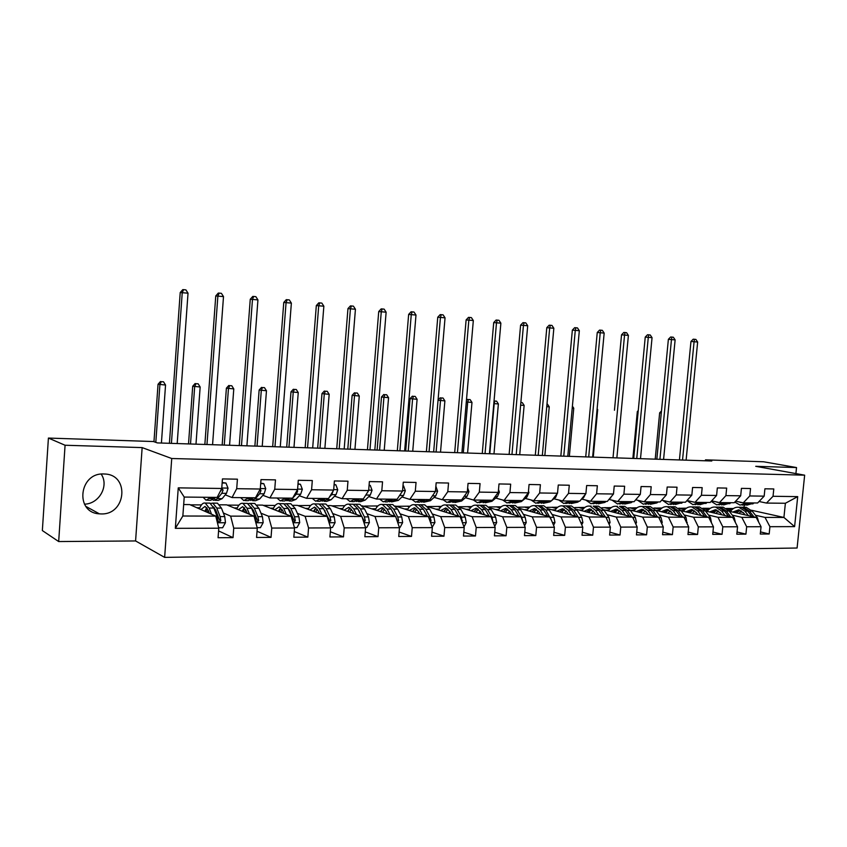 <?xml version="1.0" encoding="UTF-8"?>
<svg xmlns="http://www.w3.org/2000/svg" width="847" height="847" viewBox="0 0 847 847"><rect width="100%" height="100%" fill="white"/><g stroke="black" fill="none" stroke-linecap="round" stroke-linejoin="round"><path stroke-width="1.27" d="M103.874 473.981C79.015 472.435 74.536 512.71 99.395 513.843L101.142 513.928C126.214 514.955 129.866 474.627 104.71 474.013L103.874 473.981M164.636 557.379L797.091 548.02L804.65 475.178L171.729 458.513L164.636 557.379L135.584 540.947L142.148 447.597L65.071 445.247L58.676 541.551L135.584 540.947M58.676 541.551L42.35 530.561L48.417 438.068L65.071 445.247M751.458 510.254L783.92 517.453L785.381 503.266L766.482 503.076L773.036 496.278L773.787 488.952L764.915 488.793L764.163 496.151L749.786 495.95L750.537 488.528L741.432 488.37L740.68 495.813L725.921 495.611L726.673 488.094L717.335 487.925L716.583 495.474L701.432 495.262L702.184 487.65L692.592 487.48L691.84 495.124L676.277 494.902L677.028 487.194L667.182 487.014L666.43 494.764L650.443 494.542L651.195 486.718L641.073 486.538L640.321 494.394L623.89 494.161L624.641 486.242L614.234 486.051L613.482 494.013L596.595 493.78L597.347 485.744L586.653 485.543L585.902 493.632L568.528 493.378L569.279 485.225L558.268 485.024L557.517 493.229L539.655 492.975L540.397 484.706L529.068 484.495L528.327 492.816L509.926 492.552L510.677 484.166L499.01 483.944L498.269 492.382L479.328 492.118L480.069 483.605L468.052 483.383L467.311 491.948L447.798 491.673L448.539 483.034L436.163 482.801L435.422 491.504L415.305 491.218L416.046 482.441L403.278 482.208L402.547 491.038L381.806 490.741L382.537 481.827L369.377 481.583L368.646 490.551L347.249 490.254L347.979 481.202L334.396 480.948L333.665 490.064L311.58 489.746L312.31 480.545L298.282 480.291L297.562 489.545L274.756 489.227L275.476 479.878L260.992 479.614L260.273 489.026L236.705 488.687L237.425 479.18L222.454 478.915L221.734 488.475L178.262 487.861L175.34 528.327L182.846 516.014L215.763 516.098L189.717 504.59L183.683 504.547M773.036 496.278L797.705 496.628L794.602 526.622L769.923 526.696L769.182 533.981L760.521 531.916M175.34 528.327L218.78 528.21L218.071 537.729L233.031 537.633L233.74 528.168L257.287 528.105L256.567 537.464L271.04 537.369L271.76 528.062L294.555 527.999L293.824 537.22L307.842 537.125L308.562 527.967L330.637 527.903L329.907 536.966L343.48 536.882L344.21 527.872L365.597 527.808L364.866 536.733L378.016 536.638L378.747 527.776L399.477 527.713L398.746 536.5L411.504 536.416L412.235 527.681L432.341 527.628L431.599 536.278L443.976 536.193L444.717 527.586L464.22 527.533L463.478 536.066L475.485 535.982L476.226 527.501L495.167 527.448L494.426 535.855L506.083 535.77L506.824 527.416L525.214 527.363L524.473 535.643L535.802 535.569L536.543 527.332L554.404 527.289L553.663 535.452L564.674 535.378L565.415 527.258L582.778 527.205L582.037 535.262L592.731 535.188L593.482 527.183L610.369 527.13L609.618 535.071L620.025 534.997L620.777 527.109L637.198 527.056L636.446 534.891L646.579 534.817L647.32 527.035L663.307 526.982L662.555 534.711L672.412 534.637L673.164 526.961L688.717 526.919L687.965 534.531L697.568 534.468L698.309 526.887L713.46 526.845L712.719 534.372L722.057 534.309L722.809 526.823L737.568 526.781L736.816 534.203L745.921 534.139L746.673 526.76L761.051 526.718L760.299 534.044L769.182 533.981M48.417 438.068L153.445 441.541L157.341 442.907L711.787 461.001L705.487 459.847L705.392 460.789M764.163 496.151L757.631 502.98L743.274 502.832L735.651 501.18M729.32 511.292L756.17 517.39L741.813 517.348L732.306 515.167M702.703 508.274L710.252 508.338M702.872 508.391L708.6 509.703M717.303 511.715L719.865 512.297M743.274 502.832L749.786 495.95M761.051 526.718L756.17 517.39M746.673 526.76L741.813 517.348M740.68 495.813L734.19 502.737L719.474 502.589L711.649 500.852M705.498 511.016L732.729 517.326L718.002 517.295L708.558 515.071M678.68 508.306L686.451 508.158M678.934 508.105L684.863 509.502M693.693 511.577L695.895 512.096M719.474 502.589L725.921 495.611M737.568 526.781L732.729 517.326M722.809 526.823L718.002 517.295M716.583 495.474L710.146 502.493L695.027 502.335L687.002 500.513M681.052 510.72L708.685 517.273L693.566 517.242L684.175 514.976M653.736 508.126L662.036 507.988M654.911 507.935L660.512 509.28M669.49 511.44L671.29 511.874M695.027 502.335L701.432 495.262M713.46 526.845L708.685 517.273M698.309 526.887L693.566 517.242M691.84 495.124L685.456 502.239L669.945 502.07L661.698 500.164M655.949 510.402L683.995 517.21L668.474 517.178L659.157 514.881M628.114 507.946L636.976 507.808M630.263 507.755L635.536 509.058M644.641 511.302L646.039 511.641M669.945 502.07L676.277 494.902M688.717 526.919L683.995 517.21M673.164 526.961L668.474 517.178M666.43 494.764L660.109 501.975L644.175 501.805L635.695 499.804M630.168 510.063L658.648 517.157L642.704 517.115L633.461 514.775M601.804 507.755L611.259 507.618M604.97 507.575L609.893 508.825M619.146 511.154L620.089 511.397M644.175 501.805L650.443 494.542M663.307 526.982L658.648 517.157M647.32 527.035L642.704 517.115M640.321 494.394L634.075 501.699L617.696 501.53L608.993 499.412M603.678 509.703L632.603 517.094L616.224 517.051L607.066 514.669M574.785 507.565L584.843 507.427M579.02 507.385L583.562 508.571M617.696 501.53L623.89 494.161M637.198 527.056L632.603 517.094M620.777 527.109L616.224 517.051M613.482 494.013L607.31 501.424L590.475 501.255L581.783 499.074M576.447 509.312L605.849 517.03L589.014 516.988L579.941 514.563M547.003 507.374L557.697 507.237M552.371 507.194L556.521 508.306M590.475 501.255L596.595 493.78M610.369 527.13L605.849 517.03M593.482 527.183L589.014 516.988M585.902 493.632L579.803 501.138L562.493 500.969L553.906 498.756M548.433 508.878L578.342 516.966L561.032 516.924L552.064 514.447M518.438 507.162L529.809 507.035M524.992 507.004L528.74 508.031M562.493 500.969L568.528 493.378M582.778 527.205L578.342 516.966M565.415 527.258L561.032 516.924M557.517 493.229L551.513 500.852L533.705 500.672L525.246 498.417M519.624 508.412L550.052 516.892L532.244 516.85L523.382 514.33M489.058 506.961L501.138 506.824M496.871 506.802L500.175 507.734M533.705 500.672L539.655 492.975M554.404 527.289L550.052 516.892M536.543 527.332L532.244 516.85M528.327 492.816L522.419 500.545L504.081 500.365L495.749 498.078M489.947 507.904L520.958 516.829L502.631 516.786L493.886 514.214M458.82 506.739L471.652 506.612M467.968 506.591L470.805 507.427M504.081 500.365L509.926 492.552M525.214 527.363L520.958 516.829M506.824 527.416L502.631 516.786M498.269 492.382L492.467 500.238L473.589 500.048L465.395 497.718M459.381 507.332L491.006 516.755L472.139 516.712L463.531 514.087M427.693 506.527L441.308 506.4M438.238 506.379L440.599 507.099M473.589 500.048L479.328 492.118M495.167 527.448L491.006 516.755M476.226 527.501L472.139 516.712M467.311 491.948L461.626 499.921L442.187 499.719L434.14 497.348M427.851 506.686L460.165 516.681L440.736 516.638L432.266 513.949M396.385 506.305L410.075 506.178M407.661 506.157L409.514 506.739M442.187 499.719L447.798 491.673M464.22 527.533L460.165 516.681M444.717 527.586L440.736 516.638M435.422 491.504L429.853 499.592L409.821 499.391L401.954 496.967M395.411 506.072L428.402 516.606L408.381 516.554L400.07 513.811M364.549 506.072L377.921 505.945M376.195 505.934L377.508 506.358M409.821 499.391L415.305 491.218M432.341 527.628L428.402 516.606M412.235 527.681L408.381 516.554M402.547 491.038L397.105 499.254L376.46 499.042L368.773 496.575M362.389 505.828L395.676 516.522L375.02 516.479L366.878 513.663M331.77 505.839L344.793 505.701M343.808 505.701L344.549 505.955M358.81 510.879L359.35 511.059M376.46 499.042L381.806 490.741M399.477 527.713L395.676 516.522M378.747 527.776L375.02 516.479M368.646 490.551L363.352 498.904L342.05 498.692L334.565 496.173M328.35 505.585L331.092 505.606L361.923 516.448L340.632 516.395L332.67 513.515M297.996 505.606L310.648 505.458M324.348 510.497L325.068 510.752M342.05 498.692L347.249 490.254M365.597 527.808L361.923 516.448M344.21 527.872L340.632 516.395M333.665 490.064L328.53 498.544L306.55 498.322L299.277 495.749M293.242 505.331L297.35 505.363L327.111 516.363L305.132 516.31L297.371 513.346M288.795 510.074L289.706 510.413M306.55 498.322L311.58 489.746M330.637 527.903L327.111 516.363L323.501 508.687L318.98 503.965L314.745 503.933C312.225 503.467 310.034 505.278 308.192 509.375M308.562 527.967L305.132 516.31M297.562 489.545L292.596 498.174L269.907 497.941L262.866 495.304M257.033 505.077L262.57 505.108L291.177 516.278L268.499 516.225L260.95 513.176M252.11 509.598L253.211 510.042M269.907 497.941L274.756 489.227M294.555 527.999L291.177 516.278M271.76 528.062L268.499 516.225M260.273 489.026L255.487 497.792L232.046 497.549L225.26 494.849M219.638 504.801L226.71 504.854L254.089 516.183L230.659 516.13L223.343 512.986M214.227 509.058L215.519 509.619M232.046 497.549L236.705 488.687M257.287 528.105L254.089 516.183M233.74 528.168L230.659 516.13M221.734 488.475L217.16 497.401L184.223 497.062L178.262 487.861M218.78 528.21L215.763 516.098M795.905 473.589L796.529 467.555L763.581 461.774L705.487 459.847M796.529 467.555L755.715 466.316L804.65 475.178M142.148 447.597L171.729 458.513M84.446 504.156C99.194 504.007 109.316 485.68 101.164 474.108M184.223 497.062L182.846 516.014M766.482 503.076L759.05 501.498M743.994 507.321L744.206 505.204M726.398 508.454L733.46 508.496M726.927 508.825L731.744 509.905M740.32 511.842L743.232 512.499M755.46 515.251L765.021 517.411L783.92 517.453L794.602 526.622M190.289 504.844L201.438 504.918M227.303 505.098L238.918 505.183M263.195 505.363L275.233 505.447M785.381 503.266L797.705 496.628M769.923 526.696L765.021 517.411M233.031 537.633L218.579 530.9M196.8 507.713L199.86 507.734M234.153 507.935L237.266 507.956M244.031 507.999L244.561 507.999M271.04 537.369L257.043 531.26M270.352 508.147L273.517 508.168M307.842 537.125L294.269 531.535M305.449 508.359L308.657 508.38M343.48 536.882L330.33 531.747M344.38 506.135L343.787 505.924M339.488 508.56L342.739 508.581M349.377 508.613L348.117 511.588M378.016 536.638L365.258 531.905M377.339 506.538L376.184 506.157M372.521 508.751L375.803 508.772M411.504 536.416L399.117 532.022M409.345 506.919L407.651 506.379M404.591 508.941L407.915 508.962M443.976 536.193L431.959 532.107M440.44 507.279L438.217 506.601M435.739 509.121L439.095 509.142M475.485 535.982L463.817 532.17M470.646 507.607L467.946 506.813M466.009 509.301L469.386 509.322M506.083 535.77L494.743 532.202M500.016 507.914L496.85 507.014M495.431 509.481L498.83 509.502M535.802 535.569L524.78 532.223M528.581 508.2L524.981 507.215M524.039 509.65L527.469 509.661M564.674 535.378L553.959 532.223M556.363 508.486L552.35 507.406M551.873 509.809L555.314 509.83M592.731 535.188L582.312 532.212M583.403 508.74L578.999 507.597M578.967 509.968L582.418 509.989M620.025 534.997L609.893 532.191M609.734 508.994L604.959 507.777M605.33 510.127L608.802 510.148M646.579 534.817L636.711 532.16M635.377 509.227L630.242 507.956M631.015 510.275L634.498 510.296M672.412 534.637L662.809 532.117M660.364 509.449L654.89 508.136M656.033 510.423L659.527 510.445M697.568 534.468L688.209 532.075M684.704 509.661L678.923 508.306M680.935 510.572L683.921 510.593M722.057 534.309L712.952 532.022M708.441 509.873L703.254 508.676M705.276 510.72L707.7 510.73M745.921 534.139L737.038 531.969M731.586 510.074L727.266 509.1M728.981 510.857L730.887 510.868M210.839 497.327L206.117 500.249L203.1 497.253M222.147 482.981L225.969 483.044L228.044 488.232L226.488 493.346L222.136 498.661L218.335 500.365L215.138 500.333M225.969 483.044L222.179 482.536M215.519 497.38L210.776 500.291L207.536 500.27M212.957 499.995L213.709 500.323L217.488 498.618L221.819 493.293L223.1 490.053L221.713 488.528M223.1 490.053L221.745 489.513L219.934 491.991M177.192 443.553L188.023 293.189L180.22 292.533L169.421 443.299M171.422 443.362L182.243 292.639L183.587 289.653L185.906 289.886L188.023 293.189M180.22 292.533L182.783 289.621L183.587 289.653M218.674 527.766L222.634 527.755L225.471 522.631L224.751 516.585L221.438 508.094L217.446 503.171L216.017 503.15M214.312 507.649L213.889 508.189M211.528 514.224L209.167 508.031L205.239 503.065C203.005 502.589 201.067 504.516 199.405 508.867M209.347 513.261L208.309 510.519L205.038 506.39L200.908 509.534M208.478 503.097L209.897 503.107L213.836 508.052L217.128 516.564L217.859 520.651L219.225 522.239L220.823 520.651L220.082 516.575L216.79 508.073L212.819 503.129L210.649 503.436M207.187 508.253L206.043 511.8M207.346 512.382L208.171 510.169M213.264 506.718L215.921 510.561L219.468 520.047L220.823 520.651M206.753 507.649L204.815 511.26M161.417 443.034L165.546 385.025L158.04 384.273L153.963 441.732M155.816 442.367L159.903 384.707L161.248 381.669L163.503 381.796L161.248 381.669M160.496 381.499L158.04 384.273M165.546 385.025L163.503 381.796M248.753 497.718L243.82 500.598L240.643 497.644M260.685 483.616L263.788 483.669L265.736 488.645L264.169 493.801L259.627 499.031L255.646 500.704L252.66 500.672M263.788 483.669L260.717 483.182M253.295 497.771L248.33 500.641L245.302 500.609M250.5 500.397L255.127 498.989L259.648 493.748L260.982 490.561L260.209 489.143M212.565 444.707L223.502 296.598L215.763 295.942L204.858 444.453M206.964 444.527L217.88 296.058L219.161 293.115L221.395 293.327L223.502 296.598M215.763 295.942L218.304 293.073L219.161 293.115M285.481 498.1L280.336 500.926L277.011 498.015M297.975 484.23L300.41 484.272L302.326 489.291L300.664 494.246L295.942 499.391L291.792 501.032L289.018 501.001M300.41 484.272L298.006 483.796M289.875 498.152L284.698 500.969L281.882 500.937M286.858 500.778L291.58 499.338L296.281 494.193L297.657 491.048L297.35 489.926M246.9 445.829L257.933 299.891L250.257 299.245L239.256 445.575M241.469 445.649L252.48 299.372L253.677 296.461L255.858 296.672L257.933 299.891M250.257 299.245L252.787 296.418L253.677 296.461M257.17 527.67L260.421 527.66L263.184 522.61L262.422 516.67L258.917 508.316L254.725 503.457L253.232 503.446M249.516 514.298L247.038 508.242L242.909 503.362C240.569 502.885 238.536 504.78 236.811 509.036M247.229 513.346L246.138 510.699L242.708 506.633L238.399 509.693M245.926 503.393L247.409 503.404L251.559 508.274L255.032 516.649L255.815 520.672L257.139 522.228L258.684 520.672L257.901 516.659L254.418 508.285L250.246 503.425L248.086 503.669M244.582 507.956L243.237 511.694M244.624 512.266L245.704 509.725M251.072 507.184L253.518 510.73L257.266 520.079L258.684 520.672M244.328 507.671L242.168 511.249M195.985 444.167L200.157 386.994L192.703 386.243L188.521 443.923M190.511 443.987L194.672 386.677L195.943 383.68L198.134 383.807L195.943 383.68M195.149 383.511L192.703 386.243M200.157 386.994L198.134 383.807M294.428 527.575L297.011 527.565L299.711 522.599L298.896 516.744L295.222 508.528L290.839 503.743L289.282 503.732M286.297 514.373L283.713 508.454L279.394 503.658C276.958 503.182 274.841 505.034 273.052 509.206M283.904 513.441L282.782 510.879L279.182 506.866L274.714 509.852M282.21 503.679L283.756 503.69L288.096 508.486L291.739 516.734L292.564 520.683L293.856 522.218L295.338 520.683L294.512 516.734L290.86 508.496L286.508 503.711L284.348 503.901M280.791 507.808L279.277 511.63M280.738 512.202L282.062 509.439M287.715 507.671L289.928 510.91L293.867 520.1L295.338 520.683M280.717 507.734L278.367 511.281M229.569 445.257L233.783 388.9L226.393 388.159L222.168 445.024M224.254 445.088L228.457 388.593L229.653 385.639L231.782 385.766L229.653 385.639M228.828 385.47L226.393 388.159M233.783 388.9L231.782 385.766M321.066 498.47L315.719 501.244L312.268 498.375M334.089 484.823L335.888 484.855L337.731 489.799L336.015 494.669L331.124 499.73L326.836 501.35L324.242 501.329M335.888 484.855L334.12 484.399M325.322 498.512L319.954 501.286L317.329 501.265M322.104 501.138L326.9 499.688L328.001 498.544M329.441 497.041L331.77 494.627L333.167 490.879M280.262 446.92L291.368 303.099L283.766 302.453L272.681 446.665M274.979 446.74L286.074 302.591L287.197 299.722L289.314 299.923L291.368 303.099M283.766 302.453L286.275 299.669L287.197 299.722M355.549 498.83L350.033 501.562L346.444 498.735M369.059 485.405L370.266 485.426L372.045 490.286L370.277 495.093L365.248 500.069L360.811 501.657L358.408 501.636M359.679 498.872L354.141 501.593L351.706 501.572M356.269 501.488L361.15 500.026L362.283 498.894M365.195 496.003L367.566 492.245M312.67 447.978L323.85 306.212L316.323 305.576L305.164 447.724M307.546 447.809L318.716 305.714L319.764 302.887L321.828 303.088L323.85 306.212M316.323 305.576L318.811 302.834L319.764 302.887M370.266 485.426L369.091 485.066M389.006 499.169L383.32 501.858L379.615 499.074M402.971 485.966L403.617 485.977L405.321 490.762L403.511 495.495L398.344 500.386L391.547 501.932M393.008 499.211L387.301 501.9L385.036 501.879M389.419 501.816L394.363 500.355L395.528 499.243M344.178 449.005L355.433 309.24L347.958 308.604L336.735 448.762M339.192 448.836L350.425 308.763L351.42 305.958L353.421 306.159L355.433 309.24M347.958 308.604L350.425 305.905L351.42 305.958M403.617 485.977L402.981 485.786M330.51 527.48L332.469 527.48L335.094 522.588L334.237 516.829L330.404 508.729L325.851 504.018L324.242 504.007M321.934 514.447L319.245 508.666L314.745 503.933M319.446 513.526L318.292 511.037L314.544 507.099L309.917 510.01M328.837 522.006L330.859 520.704L329.991 516.818L326.18 508.708L321.648 503.986L319.51 504.134M315.687 508.084L314.216 511.599M315.751 512.16L317.297 509.269M323.258 508.189L329.324 520.132L330.859 520.704M317.381 503.954L318.98 503.965M315.984 507.829L313.454 511.313M327.143 516.479L328.033 519.37M262.231 446.327L266.466 390.753L259.14 390.022L254.883 446.083M257.054 446.157L261.289 390.456L262.422 387.545L264.486 387.661L262.422 387.545M261.554 387.375L259.14 390.022M266.466 390.753L264.486 387.661M365.459 527.395L366.836 527.385L369.387 522.578L368.498 516.903L364.517 508.931L359.806 504.293L358.133 504.272M353.506 512.816L353.284 513.409M356.481 514.531L353.697 508.867L349.028 504.198C346.423 503.743 344.168 505.521 342.262 509.534M353.898 513.621L352.723 511.207L348.826 507.321L344.062 510.169M363.765 522.154L365.279 520.714L364.379 516.892L360.42 508.899L355.719 504.251L353.601 504.367M349.705 512.149L351.463 509.174M357.752 508.729L363.691 520.153L365.279 520.714M351.484 504.219L353.135 504.24L357.826 508.888L361.478 516.289M350.182 507.946L347.492 511.366M293.983 447.364L298.25 392.563L290.987 391.833L286.699 447.131M288.954 447.195L293.221 392.277L294.28 389.398L296.291 389.514L294.28 389.398M293.39 389.228L290.987 391.833M298.25 392.563L296.291 389.514M399.339 527.31L400.155 527.3L402.653 522.557L401.722 516.977L397.614 509.121L392.743 504.547L391.028 504.537M386.56 512.255L386.126 513.324M389.98 514.616L387.111 509.058L382.293 504.463C379.604 504.007 377.286 505.754 375.337 509.693M387.312 513.716L386.105 511.366L382.092 507.533L377.19 510.318M397.592 522.186L398.662 520.736L397.73 516.966L393.633 509.1L388.784 504.516L386.666 504.6M382.082 509.142L381.002 511.599M382.664 512.16L384.602 509.132M391.229 509.301L395.2 516.363M384.57 504.484L386.274 504.494L391.113 509.079L394.829 516.247M383.363 508.073L380.515 511.44M396.417 518.713L397.031 520.174L398.662 520.736M324.877 448.37L329.176 394.321L321.976 393.601L317.657 448.137M319.986 448.211L324.274 394.035L325.28 391.198L327.238 391.314L325.28 391.198M324.359 391.028L321.976 393.601M329.176 394.321L327.238 391.314M421.457 499.508L415.623 502.155L411.811 499.412M435.961 486.506L437.603 491.218L435.76 495.876L430.456 500.704L423.701 502.229M425.342 499.55L419.487 502.186L417.391 502.165M421.594 502.123L426.592 500.672L427.799 499.571M374.829 450.001L386.126 312.183L378.725 311.558L367.439 449.757M369.97 449.842L381.266 311.717L382.198 308.954L384.136 309.134L386.126 312.183M378.725 311.558L381.171 308.89L382.198 308.954M432.192 527.226L434.935 522.546L433.96 517.041L429.725 509.301L424.718 504.801L422.949 504.791M418.672 511.821L418.005 513.261M422.473 514.701L419.54 509.248L414.575 504.717C411.811 504.272 409.429 505.987 407.439 509.852M419.741 513.811L418.503 511.514L414.363 507.745L409.345 510.466M430.361 522.07L431.059 520.746L430.085 517.03L425.861 509.28L420.874 504.77L418.778 504.833M413.791 509.703L412.944 511.63M414.649 512.181L416.777 509.132M423.796 509.958L427.396 516.278M416.682 504.738L418.439 504.748L423.415 509.269L427.184 516.215M415.57 508.211L412.574 511.503M354.946 449.355L359.266 396.025L352.13 395.316L347.789 449.122M350.182 449.196L354.501 395.75L355.444 392.944L357.349 393.061L355.444 392.944M354.491 392.775L352.13 395.316M359.266 396.025L357.349 393.061M452.965 499.836L446.983 502.44L443.066 499.73M467.66 487.904L468.942 491.673L467.068 496.257L461.636 501.011L454.924 502.515M456.734 499.868L455.517 500.948L448.794 502.451M452.838 502.43L457.888 500.979L459.116 499.899M404.633 450.975L415.993 315.042L408.646 314.417L397.317 450.742M399.911 450.826L411.261 314.586L412.129 311.855L414.014 312.045L415.993 315.042M408.646 314.417L411.081 311.791L412.129 311.855M463.987 526.919L466.263 522.535L465.257 517.115L460.906 509.492L455.76 505.045L453.96 505.034M449.852 511.482L448.974 513.218M454.024 514.775L451.017 509.428L445.914 504.971C443.087 504.526 440.652 506.21 438.608 510.01M451.218 513.907L449.958 511.662L445.713 507.946L440.578 510.625M462.102 521.858L461.488 517.104L457.158 509.46L452.033 505.013L449.948 505.066M444.569 510.296L443.955 511.662M445.723 512.213L448.01 509.163M455.57 510.847L458.651 516.215M447.862 504.981L449.662 504.992L454.786 509.449L458.598 516.194M446.835 508.348L443.701 511.588M384.22 450.308L388.561 397.688L381.478 396.989L377.116 450.075M379.583 450.159L383.924 397.423L384.803 394.66L386.666 394.766L384.803 394.66M383.829 394.48L381.478 396.989M388.561 397.688L386.666 394.766M483.563 500.154L477.443 502.716L473.399 499.995M498.512 489.524L499.37 492.107L497.464 496.628L491.927 501.308L485.257 502.79M487.226 500.185L485.977 501.255L479.307 502.726M483.182 502.716L488.285 501.276L489.534 500.206M433.653 451.927L445.046 317.826L437.761 317.212L426.39 451.684M429.058 451.769L440.44 317.381L441.255 314.692L443.097 314.862L445.046 317.826M437.761 317.212L440.186 314.618L441.255 314.692M494.733 526.336L496.681 522.525L495.643 517.178L491.186 509.661L485.934 505.278L484.082 505.267M480.154 511.239L479.063 513.197M484.653 514.86L481.583 509.608L476.353 505.204C473.473 504.77 470.985 506.421 468.899 510.169M481.784 514.002L480.503 511.81L476.152 508.147L470.911 510.762M492.869 521.551L491.991 517.168L487.544 509.64L482.303 505.257L480.228 505.288M474.458 510.9L474.098 511.715M475.919 512.255L478.354 509.216M478.163 505.225L480.005 505.236L485.246 509.629L489.1 516.183M477.21 508.496L473.949 511.673M412.733 451.239L417.095 399.308L410.064 398.619L405.692 451.006M408.222 451.091L412.574 399.053L413.4 396.311L415.21 396.417L413.4 396.311M412.394 396.142L410.064 398.619M417.095 399.308L415.21 396.417M513.282 500.461L507.046 502.98L502.642 499.963M528.475 491.112L528.941 492.531L526.993 496.988L521.36 501.593L514.732 503.054M516.85 500.492L515.579 501.54L508.941 503.002M512.668 503.002L519.095 500.513M461.901 452.849L473.325 320.537L466.115 319.922L454.691 452.605M457.422 452.7L468.846 320.113L469.609 317.445L471.398 317.614L473.325 320.537M466.115 319.922L468.507 317.371L469.609 317.445M524.579 525.786L526.241 522.514L525.172 517.242L520.619 509.83L515.241 505.511L513.356 505.5M509.598 511.069L508.316 513.187M514.415 514.944L511.281 509.778L505.945 505.437C503.002 505.013 500.461 506.633 498.343 510.318M511.482 514.097L510.19 511.948L505.744 508.338L500.397 510.91M522.673 521.085L521.625 517.231L517.083 509.809L511.715 505.49L509.661 505.5M505.257 512.308L507.84 509.28M507.607 505.458L509.481 505.468L514.838 509.799L518.735 516.183M506.728 508.645L503.351 511.757M440.514 452.15L444.887 400.885L438.047 400.229M436.11 452.002L440.482 400.642L441.266 397.931L443.023 398.037L441.266 397.931M440.239 397.762L438.058 400.059M444.887 400.885L443.023 398.037M542.175 500.757L535.833 503.245L531.111 499.974M557.57 492.636L555.696 497.327L551.948 500.312M551.27 500.852L549.968 501.879L543.382 503.309M545.637 500.789L544.346 501.826L537.76 503.266M541.328 503.277L547.818 500.81M489.407 453.738L500.873 323.173L493.716 322.569L482.261 453.505M485.045 453.6L496.501 322.76L497.21 320.124L498.957 320.293L500.873 323.173M493.716 322.569L496.098 320.05L497.21 320.124M553.567 525.278L554.965 522.504L553.874 517.305L549.227 510L543.753 505.733L541.826 505.723M538.216 510.942L536.765 513.187M543.34 515.018L540.142 509.947L534.701 505.67C531.704 505.236 529.131 506.834 526.972 510.466M540.354 514.193L539.031 512.086L534.499 508.518L529.079 511.048M551.429 520.174L545.786 509.979L540.322 505.712L538.279 505.723M533.79 512.361L536.511 509.365M536.236 505.68L538.152 505.691L543.605 509.968L547.543 516.194M535.431 508.793L531.948 511.853M467.586 453.029L471.98 402.431L466.295 401.954M463.298 452.891L467.682 402.187L468.412 399.509L470.127 399.615L468.412 399.509M467.364 399.339L466.432 400.313M471.98 402.431L470.127 399.615M570.264 501.043L563.816 503.499L558.819 500.016M585.489 494.14L583.604 497.665L580.989 499.688M579.104 501.138L577.792 502.155L571.249 503.563M573.641 501.075L572.318 502.102L565.775 503.52M569.216 503.531L575.759 501.106M516.215 454.617L527.702 325.746L520.598 325.153L509.132 454.384M511.959 454.479L523.446 325.343L524.102 322.739L525.807 322.898L527.702 325.746M520.598 325.153L522.97 322.665L524.102 322.739M581.741 524.812L582.895 522.493L581.783 517.369L577.051 510.159L571.471 505.955L569.523 505.945M566.061 510.868L564.441 513.208M571.46 515.103L568.21 510.106L562.673 505.892C559.623 505.468 557.008 507.035 554.827 510.603M568.422 514.277L567.088 512.223L562.472 508.698L556.966 511.186M578.13 516.903L573.705 510.138L568.136 505.934L566.114 505.924M561.55 512.424L564.398 509.46M564.081 505.903L566.029 505.913L571.577 510.127L575.547 516.204M563.34 508.941L559.751 511.937M493.981 453.897L498.385 403.924L493.812 403.627M489.799 453.759L494.193 403.691L494.881 401.044L496.554 401.15L494.881 401.044M498.385 403.924L496.554 401.15M597.59 501.329L591.047 503.743L585.796 500.079M612.487 495.22L609.205 499.158M606.198 501.413L604.853 502.419L598.363 503.817M600.872 501.36L599.538 502.366L593.038 503.764M596.341 503.785L602.937 501.382M542.334 455.474L553.843 328.255L546.802 327.662L535.304 455.241M538.194 455.337L549.692 327.853L550.306 325.28L551.969 325.439L553.843 328.255M546.802 327.662L549.152 325.206L550.306 325.28M609.131 524.367L610.062 522.483L608.929 517.422L604.112 510.318L598.448 506.167L596.468 506.157M593.144 510.826L591.365 513.229M598.818 515.177L595.515 510.265L589.883 506.104C586.791 505.691 584.144 507.237 581.931 510.752M595.727 514.373L594.382 512.35L589.681 508.878L584.102 511.323M605.298 516.882L600.862 510.296L595.208 506.146L593.186 506.135L598.797 510.286L602.789 516.225M588.559 512.488L591.524 509.555M591.174 506.114L589.883 506.104M590.497 509.089L586.812 512.033M519.719 454.733L524.134 405.385L520.619 405.194M520.852 402.558L522.313 402.643L520.863 402.452M524.134 405.385L522.313 402.643M624.186 501.604L617.548 503.986L612.063 500.164M638.627 496.374L636.626 498.714M632.55 501.689L631.195 502.673L624.747 504.05M627.373 501.636L626.018 502.62L619.559 504.007M622.736 504.039L629.385 501.657M567.797 456.3L579.327 330.701L572.35 330.108L560.83 456.078M563.763 456.173L575.282 330.309L575.854 327.757L577.463 327.916L579.327 330.701M572.35 330.108L574.679 327.683L575.854 327.757M635.769 523.965L636.499 522.472L635.345 517.485L630.454 510.466L624.715 506.379L622.704 506.358M619.506 510.805L617.59 513.25M625.435 515.262L622.09 510.423L616.372 506.315C613.239 505.903 610.56 507.427 608.315 510.889M622.301 514.457L620.936 512.477L616.171 509.047L610.518 511.45M631.746 516.871L627.288 510.455L621.55 506.347L619.549 506.337L625.277 510.445L629.3 516.247M614.858 512.562L617.929 509.661M617.548 506.315L616.372 506.315M616.934 509.238L613.164 512.128M544.833 455.548L549.248 406.814L546.749 406.676M549.248 406.814L547.448 404.104M650.062 501.869L643.349 504.219L637.653 500.259M658.214 501.953L656.849 502.927L650.443 504.283M653.164 501.9L651.798 502.874L645.393 504.24M648.442 504.272L655.123 501.922M592.635 457.115L604.165 333.083L597.251 332.49L585.722 456.882M588.697 456.978L600.227 332.702L600.756 330.182L602.333 330.33L604.165 333.083M597.251 332.49L599.56 330.097L600.756 330.182M661.687 523.584L662.238 522.461L661.052 517.538L656.107 510.614L650.284 506.58L648.251 506.559M645.181 510.805L643.117 513.293M651.343 515.336L647.955 510.572L642.164 506.517C638.987 506.104 636.277 507.607 634.011 511.027M648.167 514.542L646.79 512.604L641.962 509.216L636.245 511.577M657.484 516.861L653.016 510.603L647.203 506.548L645.17 506.538M640.47 512.626L643.646 509.767M643.222 506.517L645.255 506.538L651.057 510.593L655.112 516.278M642.672 509.386L638.818 512.223M569.343 456.353L573.758 408.212L572.223 408.116M573.758 408.212L572.403 406.158M668.601 501.763L667.934 501.615M675.271 502.133L668.474 504.452L662.598 500.376M683.211 502.207L675.461 504.516M678.288 502.165L676.912 503.129L670.538 504.463M673.471 504.505L680.194 502.176M616.86 457.899L628.4 335.401L621.539 334.819L614.456 410.255M613.016 457.772L624.557 335.031L625.044 332.543L626.579 332.691L628.4 335.401M621.539 334.819L623.837 332.458L625.044 332.543M686.917 523.234L686.102 517.591L681.083 510.762L675.186 506.771L673.132 506.76M670.189 510.815L667.997 513.324M676.562 515.41L673.143 510.72L667.277 506.707C664.069 506.305 661.327 507.787 659.04 511.154M673.354 514.627L671.967 512.721L667.076 509.386L661.306 511.704M682.555 516.861L678.076 510.741L672.19 506.75L670.136 506.739M665.414 512.7L668.685 509.883M668.241 506.718L670.295 506.739L676.171 510.73L680.236 516.299M667.732 509.523L663.804 512.308M593.26 457.136L597.686 409.567L597.061 409.535M597.686 409.567L597.135 408.741M694 502.102L691.523 501.54M699.823 502.387L692.952 504.674L686.949 500.566M707.552 502.462L699.844 504.738M702.766 502.409L695.048 504.685M697.864 504.727L704.619 502.43M640.501 458.672L652.052 337.667L645.245 337.085L633.704 458.449M636.753 458.555L648.294 337.307L648.749 334.84L650.242 334.988L652.052 337.667M645.245 337.085L647.521 334.756L648.749 334.84M711.491 522.895L710.495 517.644L705.413 510.9L699.463 506.961L697.388 506.951M694.551 510.847L692.243 513.377M701.136 515.484L697.684 510.857L691.755 506.908C688.516 506.506 685.742 507.967 683.434 511.281M697.896 514.711L696.499 512.837L691.554 509.534L685.721 511.832M706.97 516.871L702.481 510.889L696.541 506.94L694.466 506.93M689.723 512.774L693.09 509.989M692.613 506.908L694.688 506.93L700.628 510.879L704.715 516.331M692.158 509.672L688.166 512.403M718.33 502.335L714.921 501.583M723.74 502.631L716.816 504.886L711.173 501.371M731.279 502.705L723.603 504.95M726.62 502.663L718.923 504.907M721.644 504.95L728.42 502.673M663.582 459.423L675.123 339.88L668.378 339.308L656.838 459.212M659.919 459.307L671.47 339.531L671.872 337.095L673.344 337.233L675.123 339.88M668.378 339.308L670.644 337L671.872 337.095M735.418 522.588L734.264 517.697L729.129 511.037L723.116 507.152L721.019 507.131M718.298 510.889L715.874 513.42M725.085 515.558L721.602 510.995L715.599 507.088C712.338 506.697 709.532 508.136 707.203 511.408M721.813 514.796L720.405 512.943L715.408 509.693L709.521 511.948M730.77 516.871L726.281 511.027L720.268 507.131L718.171 507.109M713.428 512.848L716.869 510.106M716.371 507.099L718.468 507.12L724.471 511.016L728.568 516.363M715.969 509.809L711.904 512.499M638.151 411.674L637.325 411.557L632.868 458.428M638.257 410.615L637.325 411.557M741.951 502.546L737.843 501.657M747.065 502.874L740.077 505.098L734.794 502.102M754.412 502.949L746.768 505.161M749.86 502.896L742.205 505.119M744.82 505.161L751.628 502.917M686.112 460.165L697.653 342.04L690.961 341.468L679.432 459.942M682.534 460.048L694.085 341.69L694.455 339.287L695.885 339.425L697.653 342.04M690.961 341.468L693.206 339.192L694.455 339.287M758.69 522.218L757.43 517.75L752.252 511.175L746.186 507.332L744.068 507.321M741.453 510.942L738.923 513.473M748.42 515.632L744.905 511.133L738.859 507.279C735.556 506.887 732.74 508.306 730.389 511.535M745.116 514.881L743.698 513.06L738.658 509.841L732.729 512.064M753.968 516.892L749.468 511.165L743.412 507.311L741.294 507.3M736.541 512.933L740.066 510.222M739.537 507.279L741.644 507.3L747.71 511.154L751.818 516.405M739.177 509.947L735.048 512.594M661.285 413.061L659.654 412.828L655.207 459.148M661.475 410.996L659.654 412.828M227.991 488.094L221.776 488.01M214.545 498.587L209.865 498.544M222.136 498.661L217.488 498.618M226.488 493.346L221.819 493.293M217.425 522.758L225.397 522.758M216.79 508.073L221.438 508.094M209.167 508.031L213.836 508.052M220.082 516.575L224.751 516.585M215.879 516.564L217.128 516.564M265.736 488.645L260.304 488.56M252.268 498.957L247.737 498.915M259.627 499.031L255.127 498.989M264.169 493.801L259.648 493.748M259.69 490.085L260.982 490.561M302.273 489.164L297.593 489.1M288.816 499.317L284.423 499.275M295.942 499.391L291.58 499.338M300.664 494.246L296.281 494.193M296.852 490.773L297.657 491.048M255.847 522.747L263.121 522.737M254.418 508.285L258.917 508.316M247.038 508.242L251.559 508.274M257.901 516.659L262.422 516.67M254.216 516.649L255.032 516.649M293.03 522.726L299.637 522.726M290.86 508.496L295.222 508.528M283.713 508.454L288.096 508.486M294.512 516.734L298.896 516.744M337.678 489.672L333.697 489.619M324.221 499.666L319.965 499.624M331.124 499.73L326.9 499.688M336.015 494.669L331.77 494.627M372.002 490.169L368.678 490.117M358.546 500.005L354.427 499.963M365.248 500.069L361.15 500.026M370.277 495.093L366.169 495.04M405.279 490.646L402.579 490.604M391.843 500.323L387.841 500.291M398.344 500.386L394.363 500.355M403.511 495.495L399.625 495.442M329.049 522.715L335.031 522.705M326.18 508.708L330.404 508.729M319.245 508.666L323.501 508.687M329.991 516.818L334.237 516.829M363.945 522.694L369.324 522.694M360.42 508.899L364.517 508.931M353.697 508.867L357.826 508.888M364.379 516.892L368.498 516.903M397.762 522.684L402.59 522.684M393.633 509.1L397.614 509.121M387.111 509.058L391.113 509.079M397.73 516.966L401.722 516.977M437.56 491.101L435.453 491.069M424.156 500.641L420.271 500.609M430.456 500.704L426.592 500.672M435.76 495.876L432.436 495.844M430.572 522.663L434.871 522.663M425.861 509.28L429.725 509.301M419.54 509.248L423.415 509.269M430.085 517.03L433.96 517.041M429.725 520.312L431.059 520.746M468.899 491.556L467.343 491.535M455.517 500.948L451.747 500.916M461.636 501.011L457.888 500.979M467.068 496.257L464.262 496.226M462.398 522.652L466.199 522.652M457.158 509.46L460.906 509.492M451.017 509.428L454.786 509.449M461.488 517.104L465.257 517.115M461.583 520.482L462.494 520.767M499.338 491.991L498.301 491.98M485.977 501.255L482.314 501.212M491.927 501.308L488.285 501.276M497.464 496.628L495.156 496.596M493.293 522.641L496.628 522.641M487.544 509.64L491.186 509.661M481.583 509.608L485.246 509.629M491.991 517.168L495.643 517.178M528.899 492.414L528.359 492.403M515.579 501.54L512.012 501.509M521.36 501.593L517.813 501.562M526.993 496.988L525.151 496.967M523.298 522.631L526.188 522.62M517.083 509.809L520.619 509.83M511.281 509.778L514.838 509.799M521.625 517.231L525.172 517.242M544.346 501.826L540.884 501.795M549.968 501.879L546.527 501.848M555.696 497.327L554.298 497.316M552.456 522.61L554.912 522.61M545.786 509.979L549.227 510M540.142 509.947L543.605 509.968M550.423 517.295L553.874 517.305M572.318 502.102L568.951 502.07M577.792 502.155L574.446 502.123M583.604 497.665L582.63 497.655M580.788 522.599L582.842 522.599M573.705 510.138L577.051 510.159M568.21 510.106L571.577 510.127M578.512 517.358L581.783 517.369M599.538 502.366L596.256 502.335M604.853 502.419L601.603 502.387M610.751 497.994L610.179 497.994M608.337 522.588L610.009 522.588M600.862 510.296L604.112 510.318M595.515 510.265L598.797 510.286M606.029 517.422L608.929 517.422M626.018 502.62L622.831 502.599M631.195 502.673L628.029 502.642M635.134 522.578L636.457 522.578M627.288 510.455L630.454 510.466M622.09 510.423L625.277 510.445M632.783 517.475L635.345 517.485M651.798 502.874L648.696 502.843M656.849 502.927L653.757 502.896M661.211 522.567L662.185 522.567M653.016 510.603L656.107 510.614M647.955 510.572L651.057 510.593M658.828 517.538L661.052 517.538M676.912 503.129L673.884 503.097M681.824 503.171L678.818 503.139M686.589 522.557L687.245 522.557M678.076 510.741L681.083 510.762M673.143 510.72L676.171 510.73M684.175 517.591L686.102 517.591M701.369 503.362L698.426 503.34M706.154 503.414L703.222 503.383M702.481 510.889L705.413 510.9M697.684 510.857L700.628 510.879M708.865 517.644L710.495 517.644M725.212 503.594L722.343 503.573M729.87 503.647L727.022 503.616M726.281 511.027L729.129 511.037M721.602 510.995L724.471 511.016M732.92 517.697L734.264 517.697M748.441 503.827L745.646 503.796M752.994 503.87L750.209 503.849M749.468 511.165L752.252 511.175M744.905 511.133L747.71 511.154M756.36 517.75L757.43 517.75M85.886 506.4L99.395 513.843M217.446 503.171L212.819 503.129M209.897 503.107L205.239 503.065M218.378 521.858L219.225 522.239M254.725 503.457L250.246 503.425M247.409 503.404L242.909 503.362M256.376 521.9L257.139 522.228M290.839 503.743L286.508 503.711M283.756 503.69L279.394 503.658M293.157 521.943L293.856 522.218M325.851 504.018L321.648 503.986M328.827 521.985L329.43 522.218M359.806 504.293L355.719 504.251M353.135 504.24L349.028 504.198M392.743 504.547L388.784 504.516M386.274 504.494L382.293 504.463M424.718 504.801L420.874 504.77M418.439 504.748L414.575 504.717M455.76 505.045L452.033 505.013M449.662 504.992L445.914 504.971M485.934 505.278L482.303 505.257M480.005 505.236L476.353 505.204M515.241 505.511L511.715 505.49M509.481 505.468L505.945 505.437M543.753 505.733L540.322 505.712M538.152 505.691L534.701 505.67M571.471 505.955L568.136 505.934M566.029 505.913L562.673 505.892M598.448 506.167L595.208 506.146M624.715 506.379L621.55 506.347M650.284 506.58L647.203 506.548M645.255 506.538L642.164 506.517M675.186 506.771L672.19 506.75M670.295 506.739L667.277 506.707M693.111 502.027L693.693 502.027M699.463 506.961L696.541 506.94M694.688 506.93L691.755 506.908M716.975 502.271L718.118 502.292M723.116 507.152L720.268 507.131M718.468 507.12L715.599 507.088M740.236 502.515L741.919 502.536M746.186 507.332L743.412 507.311M741.644 507.3L738.859 507.279"/></g></svg>
